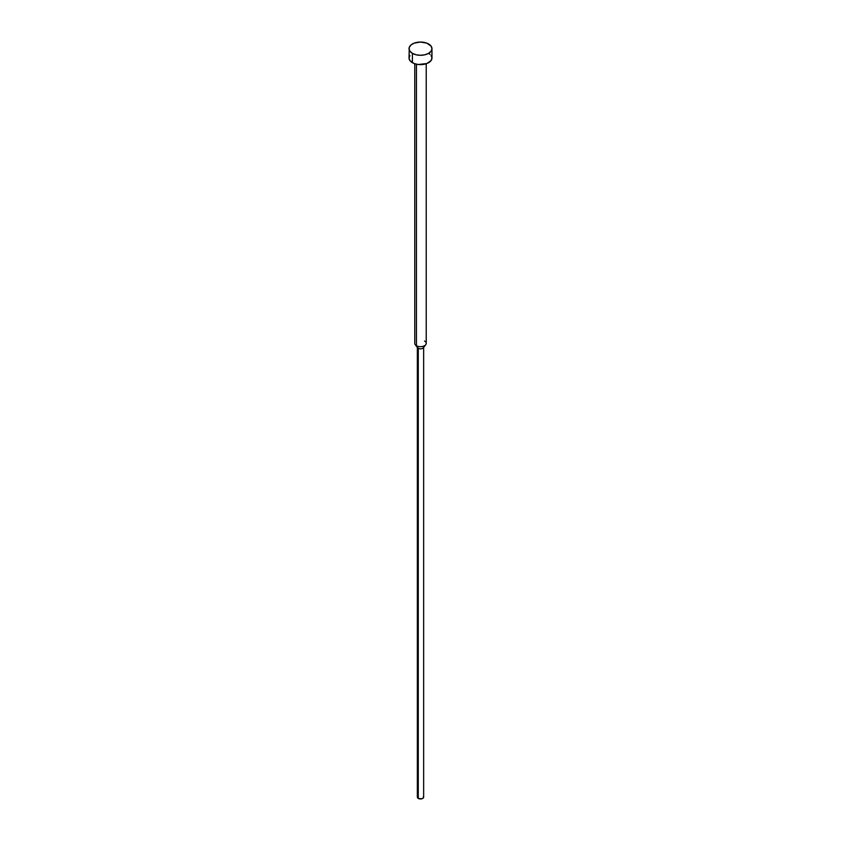 <?xml version="1.0" encoding="UTF-8"?>
<svg xmlns="http://www.w3.org/2000/svg" width="841" height="841" viewBox="0 0 841 841"><rect width="100%" height="100%" fill="white"/><g stroke="black" fill="none" stroke-linecap="round" stroke-linejoin="round"><path stroke-width="1.26" d="M409.041 48.662L409.914 51.196L412.395 53.34L416.116 54.781L420.5 55.285L424.884 54.781L428.605 53.34L431.086 51.196L431.959 48.662L431.086 46.129L426.871 43.164L420.5 42.05L414.129 43.164L410.976 44.993L409.262 47.38L409.041 58.018A11.459 6.612 0 0 0 412.395 62.697L412.395 53.34A11.459 6.612 180 0 1 409.041 48.662A11.459 6.612 180 0 1 416.116 42.555A11.459 6.612 180 0 1 428.605 43.984A11.459 6.612 180 0 1 431.959 48.662A11.459 6.612 180 0 1 424.884 54.781A11.459 6.612 180 0 1 412.395 53.34L412.395 62.697A11.459 6.612 0 0 0 424.884 64.137A11.459 6.612 0 0 0 431.959 58.018L431.086 60.552L426.871 63.527L418.261 64.505L414.129 63.527L409.914 60.552L409.041 58.018L409.914 55.485M424.547 341.036A5.729 3.311 180 0 1 425.735 344.726A5.729 3.311 180 0 1 416.453 345.714L416.453 64.21L416.453 345.714A5.729 3.311 0 0 0 422.697 346.429A5.729 3.311 0 0 0 426.229 343.37L426.229 63.748M423.412 796.438L423.412 797.825L421.709 798.813L418.271 798.414L418.271 348.311L418.271 798.414A3.154 1.819 0 0 0 421.709 798.813A3.154 1.819 0 0 0 423.654 797.131L423.654 347.018A3.154 1.819 180 0 1 421.709 348.7A3.154 1.819 180 0 1 418.271 348.311L416.453 345.714L418.271 348.311A3.154 1.819 0 0 0 423.38 347.764L425.735 344.726M414.771 63.748L414.771 343.37A5.729 3.311 0 0 0 416.453 345.714A5.729 3.311 180 0 1 415.265 344.726L417.62 347.764A3.154 1.819 0 0 0 418.271 348.311A3.154 1.819 180 0 1 417.346 347.018L417.346 797.131A3.154 1.819 0 0 0 418.271 798.414L417.588 796.438M428.605 53.34L430.024 54.35M431.086 55.485L431.959 58.018L431.959 48.662"/></g></svg>
